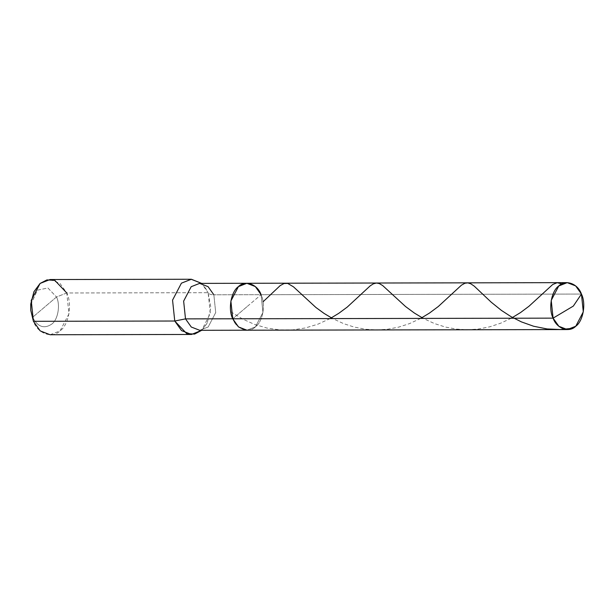 <?xml version="1.0" encoding="UTF-8"?>
<svg xmlns="http://www.w3.org/2000/svg" width="614" height="614" viewBox="0 0 614 614"><rect width="100%" height="100%" fill="white"/><g stroke="black" fill="none" stroke-linecap="round" stroke-linejoin="round"><path stroke-width="0.46" stroke-dasharray="3.07 2.3" d="M246.92 306.747L232.744 318.789C236.313 329.288 248.785 333.74 255.424 326.878C262.815 321.82 265.931 304.13 261.088 294.705L232.744 318.789C236.313 329.288 248.785 333.74 255.424 326.878C262.815 321.82 265.931 304.13 261.088 294.705L581.435 294.06L261.088 294.705L246.92 306.747M246.866 283.284L255.309 286.554L261.088 294.705L262.953 312.472L255.424 326.878L246.966 330.209L255.424 326.878L262.953 312.472L261.088 294.705L213.856 294.797L261.088 294.705M50.041 279.539L59.972 283.384L66.772 292.978L56.496 296.999L32.596 317.308C37.677 326.901 44.054 329.173 51.714 324.131C57.954 319.863 60.579 304.943 56.496 296.999L32.596 317.308L33.417 321.306C37.623 333.663 52.297 338.897 60.103 330.831C68.799 324.883 72.467 304.06 66.772 292.978L208.108 292.694C208.875 294.083 210.794 294.781 213.856 294.797L215.714 312.564L208.184 326.978L199.727 330.301L208.184 326.978L215.714 312.564L213.856 294.797L208.077 286.646L201.852 284.182C201.814 283.323 203.579 285.472 207.141 290.629L208.108 292.694L201.622 283.376L207.141 290.629M30.738 304.429L37.377 290.176L47.923 287.974L56.496 296.999L47.923 287.974L37.377 290.176L30.7 304.851M30.708 309.51L32.596 317.308L30.746 309.932M50.148 334.745L60.103 330.831L68.96 313.877L66.772 292.978L208.108 292.694L210.341 313.324L201.722 330.294L207.21 323.018L210.871 307.545L208.108 292.694C208.875 294.083 210.794 294.781 213.856 294.797M66.772 292.978L56.496 296.999C60.579 304.943 57.954 319.863 51.714 324.131C44.054 329.173 37.677 326.901 32.596 317.308L33.417 321.306M420.674 318.413L409.584 323.586L398.593 327.147L387.587 329.25L376.85 329.948L365.599 329.265L354.101 327.055L343.602 323.639L332.696 318.589M511.255 318.229L500.778 323.164L489.826 326.794L478.337 329.043L467.599 329.764L456.348 329.104L445.334 327.039L434.336 323.517L423.276 318.405M330.094 318.589L317.922 324.184L305.381 327.96L292.763 329.864L279.946 329.925L266.814 328.029L254.265 324.299L242.653 319.057L230.764 311.728M207.21 323.018C203.718 328.145 201.968 330.301 201.945 329.488L199.727 330.301"/><path stroke-width="0.92" d="M567.313 329.564L558.87 326.295L553.091 318.144L232.744 318.789L238.524 326.94L246.966 330.209L567.313 329.564L575.771 326.234L583.3 311.828L581.435 294.06L573.322 306.087L553.091 318.144C548.248 308.719 551.364 291.021 558.755 285.971C565.394 279.109 577.866 283.561 581.435 294.06L573.322 306.087L553.091 318.144L232.744 318.789L230.879 301.021L238.409 286.615L246.866 283.284L238.409 286.615L230.879 301.021L232.744 318.789C227.901 309.364 231.017 291.665 238.409 286.615C245.047 279.754 257.519 284.205 261.088 294.705L255.309 286.554L246.866 283.284L567.213 282.64L558.755 285.971L551.226 300.376L553.091 318.144C556.66 328.643 569.132 333.095 575.771 326.234C583.162 321.176 586.278 303.485 581.435 294.06L575.656 285.909L567.213 282.64M199.727 330.301L191.284 327.032L185.505 318.881L183.64 301.121L191.177 286.707L199.634 283.384L191.177 286.707L183.64 301.121L185.505 318.881L232.744 318.789L185.505 318.881L191.284 327.032L199.727 330.301L246.966 330.209L238.524 326.94L232.744 318.789C227.901 309.364 231.017 291.665 238.409 286.615C245.047 279.754 257.519 284.205 261.088 294.705M30.784 310.431L30.777 303.93L30.784 310.431L33.417 321.306L174.752 321.022L186.71 333.625L194.592 334.093L201.722 330.294L191.484 334.461L181.552 330.616L174.752 321.022L185.505 318.881L174.752 321.022L172.557 300.123L181.422 283.169L191.177 279.263L201.622 283.376L191.368 279.255L181.422 283.169L172.557 300.123L174.752 321.022L33.417 321.306L31.23 300.407L40.087 283.453L50.041 279.539L191.368 279.255M213.856 294.797L208.077 286.646L199.634 283.384L246.866 283.284M30.777 303.93L33.939 291.734L40.087 283.453L46.933 279.907L54.815 280.375L66.772 292.978M30.746 309.932L30.738 304.429M33.417 321.306L40.217 330.9L50.148 334.745L191.484 334.461M572.624 328.306L560.405 329.541L547.097 328.943L533.635 326.249L521.409 321.889L511.048 316.655L501.415 310.4L491.269 302.234L474.254 286.147L470.831 283.814L467.837 282.87L464.898 283.246L461.475 285.142L438.304 306.509L429.47 313.071L420.674 318.413M332.696 318.589L324.085 313.424L315.865 307.437L293.484 286.838L287.705 283.415L284.067 283.507L280.207 285.587L263.068 301.766M561.902 283.898L557.213 282.686L552.73 284.489L528.992 306.24L520.557 312.549L511.255 318.229M423.276 318.405L414.412 313.071L405.562 306.547L382.645 285.525L379.329 283.576L376.512 283.023L373.404 283.798L370.204 285.848L347.286 307.046L338.767 313.332L330.094 318.589"/></g></svg>
